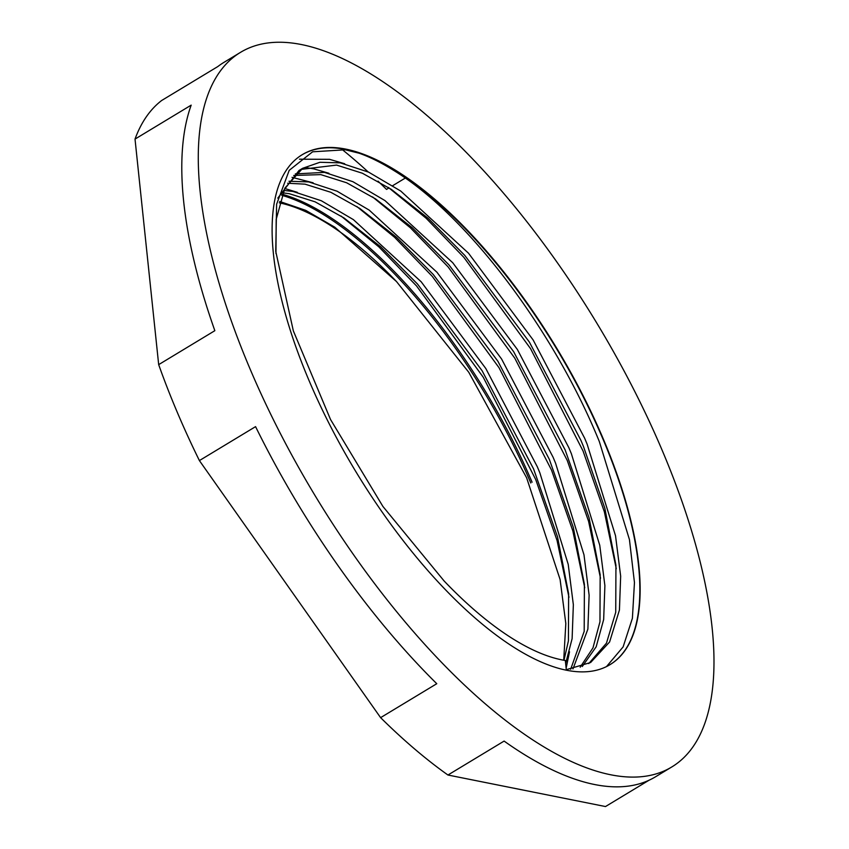 <?xml version="1.0" encoding="UTF-8"?>
<svg xmlns="http://www.w3.org/2000/svg" width="849" height="849" viewBox="0 0 849 849"><rect width="100%" height="100%" fill="white"/><g stroke="black" fill="none" stroke-linecap="round" stroke-linejoin="round"><path stroke-width="1.27" d="M606.547 666.539L623.124 646.896L632.399 618.263L634.458 582.552L629.438 539.571L599.33 441.565C553.983 330.208 466.908 215.02 393.787 170.469C381.572 162.817 370.068 157.076 359.265 153.255L359.18 153.223A297.819 117.799 58.9 0 0 301.926 154.879M610.028 664.65A297.819 117.799 58.9 0 0 603.066 439.315A297.819 117.799 -121.1 0 1 609.869 664.735A297.819 117.799 -121.1 0 1 609.211 665.128M283.757 190.409L292.958 191.45L321.357 200.767L353.417 219.647L421.189 281.794L485.808 368.519L537.3 466.727L539.837 472.797L568.214 564.352L573.351 604.721L572.12 638.639L565.646 663.483M563.98 660.267L568.416 640.868L568.628 593.801L557.517 536.865L533.596 468.966L482.115 370.758L417.496 284.022L380.723 246.826L344.036 217.981L315.064 201.818L289.265 193.689L282.696 192.829M288.989 181.262L308.728 181.919L337.127 191.237L369.188 210.106L436.959 272.253L501.579 358.989L553.07 457.197L555.607 463.267L583.985 554.811L589.121 595.191L587.89 629.098L572.979 668.938M570.655 669.277L584.197 631.338L584.399 584.271L573.287 527.335L549.367 459.426L497.885 361.228L433.266 274.492L396.494 237.296L359.806 208.451L330.834 192.288L305.035 184.159L287.662 183.246M295.314 173.907L324.498 172.389L352.897 181.697L384.958 200.576L452.729 262.723L517.349 349.459L568.841 447.667L571.377 453.737L599.755 545.281L604.891 585.661L603.66 619.568L596.157 646.821L582.265 666.507M580.175 667.218L592.963 647.904L599.967 621.808L600.169 574.741L589.057 517.794L565.137 449.896L513.656 351.688L449.036 264.962L412.264 227.755L375.576 198.921L346.604 182.758L320.805 174.618L293.733 175.467M275.957 253.522L276.19 219.35L284.903 188.075L302.679 168.282L319.946 162.276L340.269 162.859L368.668 172.167L400.728 191.046L468.499 253.193L533.119 339.929L584.611 438.137L587.147 444.207L615.525 535.751L620.661 576.131L619.43 610.038L609.593 641.993L590.617 662.517L566.294 669.67M588.75 663.589L606.462 643.16L615.737 612.278L615.939 565.211L604.828 508.264L583.454 446.436L580.918 440.366L529.426 342.158L464.806 255.432L428.034 218.225L391.347 189.38L362.374 173.228L336.575 165.088L300.854 169.439M302.679 168.282L298.975 170.511L277.803 198.104M566.325 670.01L565.328 660.49A285.964 113.108 -121.1 0 1 444.154 581.024L382.92 506.46L330.548 419.533L293.34 330.866L275.734 251.315L276.615 204.238L289.201 170.341L312.602 151.801L345.32 149.795L359.18 153.223M530.795 482.996A297.819 117.799 58.9 0 0 281.73 195.27M282.133 194.23A297.819 117.799 -121.1 0 1 532.09 482.211M603.066 439.315A297.819 117.799 58.9 0 0 394.318 170.14A297.819 117.799 -121.1 0 1 603.055 439.315M308.898 380.214A297.819 117.799 -121.1 0 1 302.074 154.783A297.819 117.799 -121.1 0 1 603.363 439.135A297.819 117.799 -121.1 0 1 610.176 664.555A297.819 117.799 -121.1 0 1 308.898 380.214M249.818 368.392A417.326 165.077 58.9 0 0 671.994 766.838A417.326 165.077 58.9 0 0 662.443 450.957A417.326 165.077 58.9 0 0 240.256 52.511A417.326 165.077 58.9 0 0 249.818 368.392M240.256 52.511L223.86 62.423A417.326 165.077 58.9 0 0 217.8 66.572L161.639 100.511A417.326 165.077 58.9 0 0 135.023 139.087L158.678 364.635A417.326 165.077 58.9 0 0 177.25 412.243A417.326 165.077 58.9 0 0 199.398 460.583L255.57 426.633A417.326 165.077 58.9 0 0 436.768 683.71L380.607 717.649A417.326 165.077 58.9 0 0 447.943 775.02L504.115 741.081A417.326 165.077 58.9 0 0 655.598 776.75L671.994 766.838M649.103 780.189L605.496 806.55L447.943 775.02M199.398 460.583L380.607 717.649M404.793 178.364L392.747 185.644M389.022 187.894L386.518 189.412A417.326 165.077 58.9 0 0 378.028 181.155M135.023 139.087L191.184 105.138A417.326 165.077 58.9 0 0 214.839 330.686L158.678 364.635M368.179 171.944A417.326 165.077 58.9 0 0 341.86 149.265M566.134 668.184L569.52 651.777M568.968 597.293L557.061 540.473L535.73 479.568L483.24 377.232L416.53 285.933L378.845 246.857L341.011 216.007M297.362 192.341L284.702 188.478M584.738 587.763L572.842 530.943L551.5 470.038L499.01 367.691L432.3 276.403L394.615 237.327L356.782 206.477M313.132 182.8L292.045 177.335M600.508 578.233L588.612 521.413L567.27 460.508L514.781 358.161L448.07 266.873L410.385 227.797L372.562 196.936M328.913 173.27L313.78 168.855L305.088 167.465M616.278 568.703L604.382 511.883L583.04 450.968L530.551 348.631L463.841 257.332L426.156 218.267L388.333 187.406M344.683 163.74L329.55 159.325L299.464 159.188M279.671 201.457L305.714 210.35L334.782 227.182L396.515 281.571L468.754 372.244L526.613 477.764L560.107 579.549L565.816 623.527L563.725 660.225M279.289 202.826A285.964 113.108 -121.1 0 1 396.515 281.571M393.787 170.469L394.318 170.14"/></g></svg>

